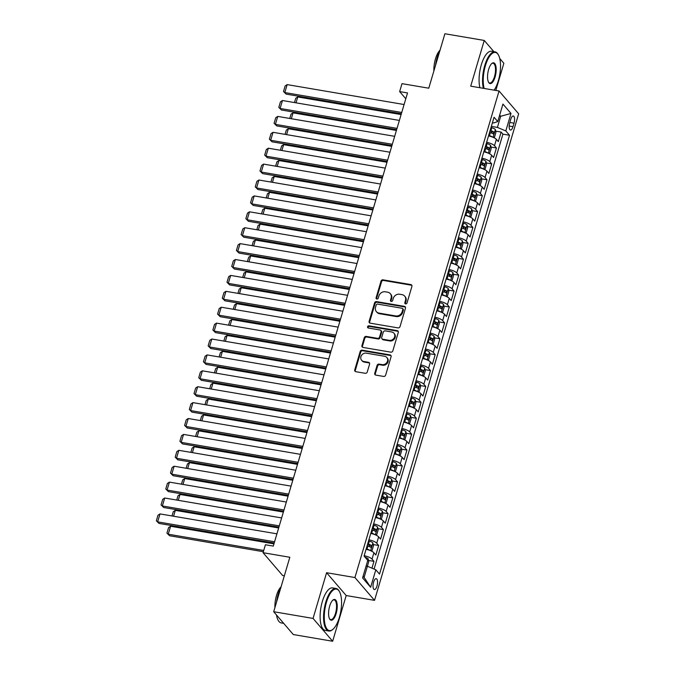 <?xml version="1.0" encoding="UTF-8"?>
<svg xmlns="http://www.w3.org/2000/svg" width="675" height="675" viewBox="0 0 675 675"><rect width="100%" height="100%" fill="white"/><g stroke="black" fill="none" stroke-linecap="round" stroke-linejoin="round"><path stroke-width="1.01" d="M405.608 303.902A1.19 1.046 -40.7 0 0 407.008 302.991L411.919 286.411A1.696 1.493 -40.7 0 0 410.839 284.58L383.029 279.847A1.696 1.493 -40.7 0 0 381.021 281.146L376.11 297.726A1.19 1.046 -40.7 0 0 376.861 299.008A1.19 1.046 -40.7 0 0 378.27 298.097L378.903 295.954A5.425 4.784 -40.7 0 1 385.332 291.794L387.644 292.191A5.425 4.784 -40.7 0 1 390.285 293.65A5.425 4.784 -40.7 0 1 391.112 298.029L390.479 300.173A1.19 1.046 -40.7 0 0 391.238 301.455A1.19 1.046 -40.7 0 0 392.639 300.544L393.272 298.401A5.425 4.784 -40.7 0 1 399.701 294.241L402.013 294.637A5.425 4.784 -40.7 0 1 404.654 296.097A5.425 4.784 -40.7 0 1 405.481 300.476L404.848 302.619A1.19 1.046 -40.7 0 0 405.608 303.902M376.971 586.102A5.527 2.101 99.7 0 0 376.203 578.678A5.527 2.101 99.7 0 0 373.587 582.154A5.527 2.101 99.7 0 0 374.355 589.57A5.527 2.101 99.7 0 0 376.971 586.102M374.743 373.275A1.696 1.493 -40.7 0 0 375.832 375.106L383.636 376.431A1.696 1.493 -40.7 0 0 385.636 375.131L391.095 356.721A1.696 1.493 -40.7 0 0 390.015 354.898L362.197 350.156A1.696 1.493 -40.7 0 0 360.188 351.456L354.738 369.875A1.696 1.493 -40.7 0 0 355.818 371.697L365.243 373.3A1.696 1.493 -40.7 0 0 367.251 372.001L369.588 364.12A1.696 1.493 -40.7 0 0 368.508 362.298L363.833 361.505A4.531 3.999 -40.7 0 1 361.631 360.281A4.531 3.999 -40.7 0 1 361.522 355.362A4.531 3.999 -40.7 0 1 366.306 353.152L384.615 356.273A4.531 3.999 -40.7 0 1 386.817 357.488A4.531 3.999 -40.7 0 1 386.918 362.407A4.531 3.999 -40.7 0 1 382.143 364.618L379.088 364.103A1.696 1.493 -40.7 0 0 377.08 365.394L374.743 373.275L375.275 373.899A1.696 1.493 -40.7 0 0 375.317 374.912M493.881 51.654L484.253 40.449L444.901 33.75L428.768 88.206L402.005 83.649L399.651 91.597L407.523 92.939L273.291 546.092L265.418 544.759L263.064 552.707L282.665 575.53L284.335 575.817M313.057 618.427L332.657 641.25L346.191 595.536L326.59 572.712L313.057 618.427L273.696 611.719L289.828 557.263L263.064 552.707M326.59 572.712L354.932 577.538L499.053 90.99L518.653 113.822L374.532 600.362L354.932 577.538M484.253 40.449L470.711 86.164L499.053 90.99M398.014 327.89A1.696 1.493 -40.7 0 0 400.022 326.599L405.473 308.18A1.696 1.493 -40.7 0 0 404.392 306.357L376.574 301.615A1.696 1.493 -40.7 0 0 374.566 302.915L369.115 321.334A1.696 1.493 -40.7 0 0 370.195 323.156L398.014 327.89M398.284 332.446L392.833 350.865A1.696 1.493 -40.7 0 1 390.825 352.164L363.007 347.423A1.696 1.493 -40.7 0 1 361.927 345.6L364.264 337.719A1.696 1.493 -40.7 0 1 366.263 336.42L377.544 338.344A1.696 1.493 -40.7 0 0 379.552 337.044L381.105 331.822A1.696 1.493 -40.7 0 0 380.017 329.991L368.28 327.991A1.19 1.046 -40.7 0 1 368.921 325.806L397.204 330.623A1.696 1.493 -40.7 0 1 398.284 332.446M332.657 641.25L293.296 634.551L273.696 611.719M495.813 90.442L503.854 63.281L499.728 58.472M371.959 568.164L373.967 561.372L368.508 560.444M364.179 555.685A6.902 1.924 16.5 0 1 372.035 559.119L373.916 552.766L375.857 555.01L378.675 545.476L373.224 544.548M368.887 539.789A6.902 1.924 16.5 0 1 376.743 543.223L378.633 536.861L380.565 539.114L383.392 529.571L377.933 528.643M373.604 523.884A6.902 1.924 16.5 0 1 381.451 527.318L383.341 520.965L385.273 523.209L388.1 513.675L382.641 512.747M378.312 507.988A6.902 1.924 16.5 0 1 386.168 511.422L388.049 505.06L389.981 507.313L392.808 497.77L387.349 496.842M383.02 492.083A6.902 1.924 16.5 0 1 390.876 495.517L392.757 489.164L394.689 491.417L397.516 481.874L392.057 480.946M387.728 476.187A6.902 1.924 16.5 0 1 395.584 479.621L397.465 473.259L399.406 475.512L402.224 465.969L396.773 465.041M392.437 460.282A6.902 1.924 16.5 0 1 400.292 463.725L402.182 457.363L404.114 459.616L406.941 450.073L401.482 449.145M397.153 444.386A6.902 1.924 16.5 0 1 405 447.82L406.89 441.458L408.822 443.711L411.649 434.168L406.19 433.24M401.861 428.482A6.902 1.924 16.5 0 1 409.717 431.924L411.598 425.562L413.53 427.815L416.357 418.272L410.898 417.344M406.569 412.585A6.902 1.924 16.5 0 1 414.425 416.019L416.306 409.657L418.238 411.91L421.065 402.376L415.614 401.439M411.277 396.681A6.902 1.924 16.5 0 1 419.133 400.123L421.014 393.761L422.955 396.014L425.773 386.471L420.323 385.543M415.986 380.784A6.902 1.924 16.5 0 1 423.841 384.218L425.731 377.857L427.663 380.109L430.49 370.575L425.031 369.638M420.702 364.88A6.902 1.924 16.5 0 1 428.549 368.322L430.439 361.96L432.371 364.213L435.198 354.67L429.739 353.742M425.41 348.983A6.902 1.924 16.5 0 1 433.266 352.418L435.147 346.056L437.079 348.308L439.906 338.774L434.447 337.846M430.118 333.087A6.902 1.924 16.5 0 1 437.974 336.521L439.855 330.159L441.788 332.412L444.614 322.869L439.163 321.941M434.827 317.183A6.902 1.924 16.5 0 1 442.682 320.617L444.563 314.263L446.504 316.507L449.322 306.973L443.872 306.045M439.535 301.286A6.902 1.924 16.5 0 1 447.39 304.72L449.28 298.358L451.212 300.611L454.039 291.068L448.58 290.14M444.251 285.382A6.902 1.924 16.5 0 1 452.107 288.816L453.988 282.462L455.92 284.707L458.747 275.172L453.288 274.244M448.959 269.485A6.902 1.924 16.5 0 1 456.815 272.919L458.696 266.558L460.628 268.81L463.455 259.267L457.996 258.339M453.667 253.581A6.902 1.924 16.5 0 1 461.523 257.015L463.404 250.661L465.337 252.914L468.163 243.371L462.712 242.443M458.376 237.684A6.902 1.924 16.5 0 1 466.231 241.118L468.112 234.757L470.053 237.009L472.88 227.467L467.421 226.538M463.084 221.78A6.902 1.924 16.5 0 1 470.939 225.222L472.829 218.86L474.761 221.113L477.588 211.57L472.129 210.642M467.8 205.883A6.902 1.924 16.5 0 1 475.656 209.318L477.537 202.956L479.469 205.208L482.296 195.666L476.837 194.738M472.508 189.979A6.902 1.924 16.5 0 1 480.364 193.421L482.245 187.059L484.178 189.312L487.004 179.769L481.545 178.841M477.217 174.082A6.902 1.924 16.5 0 1 485.072 177.517L486.953 171.155L488.886 173.407L491.712 163.873L486.262 162.937M481.925 158.178A6.902 1.924 16.5 0 1 489.78 161.62L491.662 155.258L493.602 157.511L496.429 147.968L494.488 145.716A6.902 1.924 -163.5 0 0 486.633 142.282M490.97 147.04L496.429 147.968M510.739 119.357L509.701 122.858A5.349 2.033 99.7 0 0 510.452 130.047A5.349 2.033 99.7 0 0 512.992 126.681L514.021 123.188A5.349 2.033 99.7 0 0 513.278 115.999A5.349 2.033 99.7 0 0 510.739 119.357M363.091 576.197L364.112 577.378L367.402 566.249L375.823 569.784L379.527 574.104L509.524 135.262L505.811 130.942L497.399 127.406L491.349 126.377M375.823 569.784L370.642 587.275L362.585 577.901L367.765 560.41L364.061 556.09L494.049 117.248L497.762 121.568L502.943 104.077L510.992 113.451L505.811 130.942M374.077 569.059L502.909 134.139L501.137 132.072L498.31 141.607L496.378 139.354A6.902 1.924 -163.5 0 0 488.523 135.92M489.78 161.62L491.712 163.873M485.072 177.517L487.004 179.769M480.364 193.421L482.296 195.666M475.656 209.318L477.588 211.57M470.939 225.222L472.88 227.467M466.231 241.118L468.163 243.371M461.523 257.015L463.455 259.267M456.815 272.919L458.747 275.172M452.107 288.816L454.039 291.068M447.39 304.72L449.322 306.973M442.682 320.617L444.614 322.869M437.974 336.521L439.906 338.774M433.266 352.418L435.198 354.67M428.549 368.322L430.49 370.575M423.841 384.218L425.773 386.471M419.133 400.123L421.065 402.376M414.425 416.019L416.357 418.272M409.717 431.924L411.649 434.168M405 447.82L406.941 450.073M400.292 463.725L402.224 465.969M395.584 479.621L397.516 481.874M390.876 495.517L392.808 497.77M386.168 511.422L388.1 513.675M381.451 527.318L383.392 529.571M376.743 543.223L378.675 545.476M372.035 559.119L373.967 561.372M367.748 560.385L368.187 558.9L368.761 561.651L367.402 566.249L366.103 566.03M497.399 127.406L500.69 116.277L499.677 115.088M499.39 116.049L500.69 116.277L510.992 113.451M492.421 122.766L493.585 122.96L497.762 121.568M346.191 595.536L374.532 600.362M399.651 91.597L405.802 98.761M495.678 131.136L501.137 132.072M502.909 134.139L509.524 135.262M491.662 155.258A6.902 1.924 -163.5 0 0 483.815 151.824M486.953 171.155A6.902 1.924 -163.5 0 0 479.098 167.721M482.245 187.059A6.902 1.924 -163.5 0 0 474.39 183.625M477.537 202.956A6.902 1.924 -163.5 0 0 469.682 199.522M472.829 218.86A6.902 1.924 -163.5 0 0 464.974 215.418M468.112 234.757A6.902 1.924 -163.5 0 0 460.257 231.323M463.404 250.661A6.902 1.924 -163.5 0 0 455.549 247.219M458.696 266.558A6.902 1.924 -163.5 0 0 450.841 263.123M453.988 282.462A6.902 1.924 -163.5 0 0 446.133 279.02M449.28 298.358A6.902 1.924 -163.5 0 0 441.425 294.924M444.563 314.263A6.902 1.924 -163.5 0 0 436.708 310.821M439.855 330.159A6.902 1.924 -163.5 0 0 432 326.725M435.147 346.056A6.902 1.924 -163.5 0 0 427.292 342.622M430.439 361.96A6.902 1.924 -163.5 0 0 422.584 358.526M425.731 377.857A6.902 1.924 -163.5 0 0 417.876 374.423M421.014 393.761A6.902 1.924 -163.5 0 0 413.159 390.327M416.306 409.657A6.902 1.924 -163.5 0 0 408.451 406.223M411.598 425.562A6.902 1.924 -163.5 0 0 403.743 422.128M406.89 441.458A6.902 1.924 -163.5 0 0 399.035 438.024M402.182 457.363A6.902 1.924 -163.5 0 0 394.327 453.921M397.465 473.259A6.902 1.924 -163.5 0 0 389.61 469.825M392.757 489.164A6.902 1.924 -163.5 0 0 384.902 485.722M388.049 505.06A6.902 1.924 -163.5 0 0 380.194 501.626M383.341 520.965A6.902 1.924 -163.5 0 0 375.486 517.523M378.633 536.861A6.902 1.924 -163.5 0 0 370.777 533.427M373.916 552.766A6.902 1.924 -163.5 0 0 366.061 549.323M370.642 587.275L364.112 577.378M405.363 303.826A1.19 1.046 -40.7 0 1 405.38 303.235L406.012 301.092A5.425 4.784 -40.7 0 0 405.186 296.722L404.654 296.097M390.285 293.65L390.808 294.275A5.425 4.784 -40.7 0 1 391.643 298.645L391.002 300.788A1.19 1.046 -40.7 0 0 390.994 301.379M411.877 285.39A1.696 1.493 -40.7 0 0 411.37 285.204L383.552 280.462A1.696 1.493 -40.7 0 0 381.544 281.762L376.633 298.342A1.19 1.046 -40.7 0 0 376.625 298.932M405.43 307.159A1.696 1.493 -40.7 0 0 404.916 306.973L377.106 302.24A1.696 1.493 -40.7 0 0 375.098 303.531L369.647 321.95A1.696 1.493 -40.7 0 0 369.689 322.971M402.798 309.53A1.19 1.046 -40.7 0 0 402.047 308.256L377.629 304.096A1.19 1.046 -40.7 0 0 376.22 304.999L375.553 307.268A5.425 4.784 -40.7 0 0 376.38 311.639A5.425 4.784 -40.7 0 0 379.021 313.099L395.71 315.942A5.425 4.784 -40.7 0 0 402.131 311.791L402.798 309.53L403.329 310.146A1.19 1.046 -40.7 0 0 403.152 309.192L402.621 308.568M376.38 311.639L376.912 312.255A5.425 4.784 -40.7 0 0 379.552 313.715L379.021 313.099M403.329 310.146L402.663 312.407A5.425 4.784 -40.7 0 1 396.233 316.558L379.552 313.715M380.843 330.455L381.375 331.071A1.696 1.493 -40.7 0 1 381.637 332.438L380.084 337.66A1.696 1.493 -40.7 0 1 378.076 338.96L366.795 337.036A1.696 1.493 -40.7 0 0 364.787 338.335L362.458 346.216A1.696 1.493 -40.7 0 0 362.5 347.237M398.242 331.433A1.696 1.493 -40.7 0 0 397.727 331.239L369.453 326.43A1.19 1.046 -40.7 0 0 368.035 327.923M389.256 340.335A4.531 3.999 -40.7 0 0 394.031 338.133A4.531 3.999 -40.7 0 0 393.93 333.205A4.531 3.999 -40.7 0 0 391.728 331.99L385.273 330.885A1.696 1.493 -40.7 0 0 383.265 332.184L381.721 337.416A1.696 1.493 -40.7 0 0 382.801 339.238L389.256 340.335L389.779 340.951A4.531 3.999 -40.7 0 0 394.563 338.749A4.531 3.999 -40.7 0 0 394.462 333.83L393.93 333.205M381.974 338.782L382.506 339.398A1.696 1.493 -40.7 0 0 383.332 339.854L382.801 339.238M389.779 340.951L383.332 339.854M386.817 357.488L387.349 358.104A4.531 3.999 -40.7 0 1 387.45 363.032A4.531 3.999 -40.7 0 1 382.666 365.234L379.62 364.719A1.696 1.493 -40.7 0 0 377.612 366.01L375.275 373.899M361.631 360.281L362.154 360.897A4.531 3.999 -40.7 0 0 364.357 362.121L363.833 361.505M369.546 363.108A1.696 1.493 -40.7 0 0 369.031 362.914L364.357 362.121M391.053 355.7A1.696 1.493 -40.7 0 0 390.538 355.514L362.728 350.772A1.696 1.493 -40.7 0 0 360.72 352.072L355.269 370.491A1.696 1.493 -40.7 0 0 355.312 371.503M493.273 137.405L494.513 137.118L495.931 132.342L495.34 129.524A4.573 1.274 -163.5 0 0 491.813 127.702L491.029 127.457M296.021 102.828L297.759 96.955L401.119 114.556M492.598 137.118A4.573 1.274 -163.5 0 0 489.459 135.65L488.675 135.405M489.569 132.384L490.354 132.629A4.573 1.274 16.5 0 1 493.29 133.954L493.855 132.047A4.573 1.274 -163.5 0 0 490.919 130.722L490.134 130.477M489.957 131.077L490.615 131.279A2.329 0.65 16.5 0 1 491.586 131.659L492.05 132.899M294.486 102.558L295.76 98.255L297.759 96.955M401.735 112.48L284.808 92.559L286.132 94.103L401.363 113.729M404.089 104.524L287.162 84.611L284.808 92.559L283.517 91.488L285.162 85.919L287.162 84.611M286.132 94.103L283.517 91.488M494.117 90.146A21.06 8.007 99.7 0 0 498.336 80.73A21.06 8.007 99.7 0 0 498.336 54.827A21.06 8.007 99.7 0 0 485.409 65.678A21.06 8.007 99.7 0 0 484.144 88.45M483.368 88.324A21.583 8.201 -80.3 0 1 484.777 65.416A21.583 8.201 -80.3 0 1 495.02 51.848A21.583 8.201 -80.3 0 1 498.023 54.295L498.336 54.827M495.104 76.967A10.53 3.999 -80.3 0 1 488.632 82.392A10.53 3.999 -80.3 0 1 488.641 69.441A10.53 3.999 -80.3 0 1 491.856 63.467A10.53 3.999 -80.3 0 1 495.813 65.888A10.53 3.999 -80.3 0 1 495.104 76.967M488.481 82.114A10.015 3.805 99.7 0 0 489.712 83A10.015 3.805 99.7 0 0 494.471 76.705A10.015 3.805 99.7 0 0 493.079 63.256A10.015 3.805 99.7 0 0 491.619 63.678M435.476 65.559A21.583 8.201 -80.3 0 1 437.231 57.316A21.583 8.201 -80.3 0 1 440.007 50.262M433.882 70.959A15.542 5.906 -80.3 0 1 435.468 58.86A15.542 5.906 -80.3 0 1 440.024 50.212M479.908 87.733A21.583 8.201 -80.3 0 1 481.309 64.825A21.583 8.201 -80.3 0 1 491.56 51.258L495.02 51.848M339.373 617.363A21.06 8.007 99.7 0 0 339.382 591.46A21.06 8.007 99.7 0 0 326.447 602.311A21.06 8.007 99.7 0 0 325.029 624.468A21.06 8.007 99.7 0 0 332.927 629.319A21.06 8.007 99.7 0 0 339.373 617.363M332.927 629.319L332.463 629.716A21.583 8.201 -80.3 0 1 328.818 631.032A21.583 8.201 -80.3 0 1 325.814 602.041A21.583 8.201 -80.3 0 1 336.066 588.482A21.583 8.201 -80.3 0 1 339.069 590.929L339.382 591.46M336.142 613.6A10.53 3.999 -80.3 0 1 329.678 619.026A10.53 3.999 -80.3 0 1 329.678 606.074A10.53 3.999 -80.3 0 1 332.902 600.092A10.53 3.999 -80.3 0 1 336.85 602.522A10.53 3.999 -80.3 0 1 336.142 613.6M329.527 618.739A10.015 3.805 99.7 0 0 330.758 619.625A10.015 3.805 99.7 0 0 335.509 613.33A10.015 3.805 99.7 0 0 334.117 599.881A10.015 3.805 99.7 0 0 332.665 600.311M276.522 602.193A21.583 8.201 -80.3 0 1 278.277 593.949A21.583 8.201 -80.3 0 1 281.053 586.896M274.919 607.593A15.542 5.906 -80.3 0 1 276.505 595.493A15.542 5.906 -80.3 0 1 281.07 586.845M328.818 631.032L325.35 630.442A21.583 8.201 -80.3 0 1 322.355 601.459A21.583 8.201 -80.3 0 1 332.598 587.891L336.066 588.482M283.677 623.346L281.273 622.932A21.583 8.201 -80.3 0 1 276.48 614.959M488.565 153.301L489.805 153.014L491.223 148.247L490.632 145.42A4.573 1.274 -163.5 0 0 487.105 143.598L486.321 143.353M291.313 118.724L293.051 112.852L396.411 130.452M487.882 153.023A4.573 1.274 -163.5 0 0 484.751 151.546L483.967 151.301M484.861 148.281L485.646 148.525A4.573 1.274 16.5 0 1 488.582 149.858L489.147 147.943A4.573 1.274 -163.5 0 0 486.211 146.618L485.426 146.374M485.249 146.973L485.907 147.184A2.329 0.65 16.5 0 1 486.877 147.563L487.342 148.795M289.769 118.463L291.052 114.159L293.051 112.852M483.857 169.206L485.097 168.919L486.506 164.143L485.916 161.325A4.573 1.274 -163.5 0 0 482.397 159.502L481.612 159.249M286.605 134.62L288.343 128.756L391.702 146.357M483.173 168.919A4.573 1.274 -163.5 0 0 480.043 167.451L479.25 167.206M480.153 164.185L480.938 164.43A4.573 1.274 16.5 0 1 483.865 165.755L484.431 163.848A4.573 1.274 -163.5 0 0 481.503 162.523L480.718 162.278M480.532 162.877L481.199 163.08A2.329 0.65 16.5 0 1 482.169 163.46L482.633 164.7M285.061 134.359L286.335 130.056L288.343 128.756M479.149 185.102L480.389 184.815L481.798 180.048L481.208 177.221A4.573 1.274 -163.5 0 0 477.681 175.399L476.896 175.154M281.888 150.525L283.627 144.653L386.994 162.253M478.465 184.823A4.573 1.274 -163.5 0 0 475.327 183.347L474.542 183.102M475.436 180.082L476.221 180.326A4.573 1.274 16.5 0 1 479.157 181.651L479.722 179.744A4.573 1.274 -163.5 0 0 476.786 178.419L476.002 178.175M475.824 178.774L476.483 178.985A2.329 0.65 16.5 0 1 477.461 179.364L477.925 180.596M280.353 150.263L281.627 145.96L283.627 144.653M474.441 201.007L475.673 200.72L477.09 195.944L476.499 193.118A4.573 1.274 -163.5 0 0 472.972 191.303L472.188 191.05M277.18 166.421L278.918 160.549L382.278 178.158M473.757 200.72A4.573 1.274 -163.5 0 0 470.618 199.252L469.834 199.007M470.728 195.986L471.513 196.231A4.573 1.274 16.5 0 1 474.449 197.556L475.014 195.649A4.573 1.274 -163.5 0 0 472.078 194.324L471.293 194.071M471.116 194.678L471.774 194.881A2.329 0.65 16.5 0 1 472.745 195.261L473.209 196.501M275.645 166.16L276.919 161.857L278.918 160.549M397.027 128.377L280.1 108.464L281.424 110.008L396.655 129.634M399.381 120.428L282.454 100.516L280.1 108.464L278.8 107.384L280.454 101.824L282.454 100.516M281.424 110.008L278.8 107.384M392.318 144.273L275.392 124.36L276.716 125.904L391.947 145.53M394.673 136.325L277.746 116.412L275.392 124.36L274.092 123.289L275.746 117.72L277.746 116.412M276.716 125.904L274.092 123.289M387.61 160.178L270.683 140.265L272.008 141.809L387.239 161.435M389.964 152.229L273.038 132.317L270.683 140.265L269.384 139.185L271.029 133.616L273.038 132.317M272.008 141.809L269.384 139.185M382.894 176.074L265.967 156.161L267.292 157.705L382.523 177.331M385.256 168.126L268.329 148.213L265.967 156.161L264.676 155.09L266.321 149.521L268.329 148.213M267.292 157.705L264.676 155.09M469.724 216.903L470.964 216.616L472.382 211.849L471.791 209.022A4.573 1.274 -163.5 0 0 468.264 207.2L467.48 206.955M272.472 182.326L274.21 176.453L377.57 194.054M469.049 216.624A4.573 1.274 -163.5 0 0 465.91 215.148L465.126 214.903M466.02 211.882L466.805 212.127A4.573 1.274 16.5 0 1 469.741 213.452L470.306 211.545A4.573 1.274 -163.5 0 0 467.37 210.22L466.585 209.976M466.408 210.575L467.066 210.786A2.329 0.65 16.5 0 1 468.037 211.165L468.501 212.397M270.937 182.064L272.211 177.761L274.21 176.453M378.186 191.978L261.259 172.066L262.583 173.61L377.814 193.227M380.54 184.03L263.613 164.118L261.259 172.066L259.968 170.986L261.613 165.417L263.613 164.118M262.583 173.61L259.968 170.986M465.016 232.808L466.256 232.512L467.674 227.745L467.083 224.918A4.573 1.274 -163.5 0 0 463.556 223.104L462.772 222.851M267.764 198.222L269.502 192.35L372.862 209.959M464.333 232.521A4.573 1.274 -163.5 0 0 461.202 231.052L460.417 230.808M461.312 227.779L462.097 228.032A4.573 1.274 16.5 0 1 465.033 229.357L465.598 227.45A4.573 1.274 -163.5 0 0 462.662 226.125L461.877 225.872M461.7 226.471L462.358 226.682A2.329 0.65 16.5 0 1 463.328 227.062L463.792 228.302M266.22 197.961L267.502 193.657L269.502 192.35M373.477 207.875L256.551 187.962L257.875 189.506L373.106 209.132M375.832 199.927L258.905 180.014L256.551 187.962L255.251 186.882L256.905 181.322L258.905 180.014M257.875 189.506L255.251 186.882M460.308 248.704L461.548 248.417L462.957 243.65L462.367 240.823A4.573 1.274 -163.5 0 0 458.848 239.001L458.063 238.756M263.056 214.127L264.794 208.254L368.153 225.855M459.624 248.425A4.573 1.274 -163.5 0 0 456.494 246.949L455.701 246.704M456.604 243.683L457.388 243.928A4.573 1.274 16.5 0 1 460.316 245.253L460.882 243.346A4.573 1.274 -163.5 0 0 457.954 242.021L457.169 241.777M456.983 242.376L457.65 242.578A2.329 0.65 16.5 0 1 458.62 242.958L459.084 244.198M261.512 213.865L262.786 209.562L264.794 208.254M368.769 223.779L251.843 203.867L253.167 205.411L368.398 225.028M371.123 215.831L254.197 195.91L251.843 203.867L250.543 202.787L252.197 197.218L254.197 195.91M253.167 205.411L250.543 202.787M455.6 264.608L456.84 264.313L458.249 259.546L457.658 256.719A4.573 1.274 -163.5 0 0 454.132 254.897L453.347 254.652M258.339 230.023L260.077 224.151L363.445 241.76M454.916 264.322A4.573 1.274 -163.5 0 0 451.778 262.853L450.993 262.6M451.887 259.58L452.672 259.833A4.573 1.274 16.5 0 1 455.608 261.157L456.173 259.251A4.573 1.274 -163.5 0 0 453.237 257.926L452.452 257.673M452.275 258.272L452.933 258.483A2.329 0.65 16.5 0 1 453.912 258.863L454.376 260.103M256.804 229.762L258.078 225.458L260.077 224.151M364.061 239.676L247.134 219.763L248.459 221.307L363.69 240.933M366.415 231.727L249.488 211.815L247.134 219.763L245.835 218.683L247.48 213.123L249.488 211.815M248.459 221.307L245.835 218.683M450.892 280.505L452.123 280.218L453.541 275.442L452.95 272.624A4.573 1.274 -163.5 0 0 449.423 270.802L448.639 270.557M253.631 245.928L255.369 240.055L358.729 257.656M450.208 280.218A4.573 1.274 -163.5 0 0 447.069 278.75L446.285 278.505M447.179 275.484L447.964 275.729A4.573 1.274 16.5 0 1 450.9 277.054L451.465 275.147A4.573 1.274 -163.5 0 0 448.529 273.822L447.744 273.577M447.567 274.177L448.225 274.379A2.329 0.65 16.5 0 1 449.196 274.759L449.66 275.999M252.096 245.666L253.37 241.363L255.369 240.055M359.345 255.58L242.418 235.668L243.743 237.203L358.973 256.829M361.699 247.624L244.78 227.711L242.418 235.668L241.127 234.588L242.772 229.019L244.78 227.711M243.743 237.203L241.127 234.588M446.175 296.401L447.415 296.114L448.833 291.347L448.242 288.52A4.573 1.274 -163.5 0 0 444.715 286.698L443.931 286.453M248.923 261.824L250.661 255.952L354.021 273.552M445.5 296.123A4.573 1.274 -163.5 0 0 442.361 294.654L441.577 294.401M442.471 291.381L443.256 291.634A4.573 1.274 16.5 0 1 446.192 292.958L446.757 291.052A4.573 1.274 -163.5 0 0 443.821 289.718L443.036 289.474M442.859 290.073L443.517 290.284A2.329 0.65 16.5 0 1 444.487 290.663L444.952 291.895M247.387 261.562L248.662 257.259L250.661 255.952M354.637 271.477L237.71 251.564L239.034 253.108L354.265 272.734M356.991 263.528L240.064 243.616L237.71 251.564L236.419 250.484L238.064 244.924L240.064 243.616M239.034 253.108L236.419 250.484M441.467 312.306L442.707 312.019L444.125 307.243L443.534 304.425A4.573 1.274 -163.5 0 0 440.007 302.602L439.222 302.358M244.215 277.729L245.953 271.856L349.312 289.457M440.783 312.019A4.573 1.274 -163.5 0 0 437.653 310.551L436.868 310.306M437.763 307.285L438.548 307.53A4.573 1.274 16.5 0 1 441.484 308.855L442.049 306.948A4.573 1.274 -163.5 0 0 439.113 305.623L438.328 305.378M438.151 305.977L438.809 306.18A2.329 0.65 16.5 0 1 439.779 306.56L440.243 307.8M242.671 277.467L243.953 273.164L245.953 271.856M349.928 287.381L233.002 267.469L234.326 269.004L349.557 288.63M352.282 279.425L235.356 259.512L233.002 267.469L231.702 266.389L233.356 260.82L235.356 259.512M234.326 269.004L231.702 266.389M436.759 328.202L437.999 327.915L439.408 323.148L438.818 320.321A4.573 1.274 -163.5 0 0 435.299 318.499L434.514 318.254M239.507 293.625L241.245 287.752L344.604 305.353M436.075 327.923A4.573 1.274 -163.5 0 0 432.945 326.455L432.152 326.202M433.055 323.182L433.839 323.435A4.573 1.274 16.5 0 1 436.767 324.759L437.333 322.844A4.573 1.274 -163.5 0 0 434.405 321.519L433.62 321.275M433.434 321.874L434.101 322.085A2.329 0.65 16.5 0 1 435.071 322.464L435.535 323.696M237.963 293.363L239.237 289.06L241.245 287.752M345.22 303.277L228.293 283.365L229.618 284.909L344.849 304.535M347.574 295.329L230.648 275.417L228.293 283.365L226.994 282.285L228.648 276.725L230.648 275.417M229.618 284.909L226.994 282.285M340.512 319.182L223.585 299.261L224.91 300.805L340.141 320.431M342.866 311.226L225.939 291.313L223.585 299.261L222.286 298.19L223.931 292.621L225.939 291.313M224.91 300.805L222.286 298.19M335.796 335.078L218.869 315.166L220.193 316.71L335.424 336.336M338.15 327.13L221.223 307.218L218.869 315.166L217.578 314.086L219.223 308.526L221.223 307.218M220.193 316.71L217.578 314.086M432.051 344.107L433.291 343.82L434.7 339.044L434.109 336.226A4.573 1.274 -163.5 0 0 430.582 334.403L429.798 334.159M234.79 309.53L236.528 303.657L339.896 321.258M431.367 343.82A4.573 1.274 -163.5 0 0 428.228 342.352L427.444 342.107M428.338 339.086L429.123 339.331A4.573 1.274 16.5 0 1 432.059 340.656L432.624 338.749A4.573 1.274 -163.5 0 0 429.688 337.424L428.903 337.179M428.726 337.778L429.384 337.981A2.329 0.65 16.5 0 1 430.363 338.361L430.827 339.601M233.255 309.268L234.529 304.957L236.528 303.657M427.343 360.003L428.574 359.716L429.992 354.949L429.401 352.122A4.573 1.274 -163.5 0 0 425.874 350.3L425.09 350.055M230.082 325.426L231.82 319.553L335.18 337.154M426.659 359.724A4.573 1.274 -163.5 0 0 423.52 358.256L422.736 358.003M423.63 354.983L424.415 355.227A4.573 1.274 16.5 0 1 427.351 356.56L427.916 354.645A4.573 1.274 -163.5 0 0 424.98 353.32L424.195 353.076M424.018 353.675L424.676 353.886A2.329 0.65 16.5 0 1 425.647 354.265L426.111 355.497M228.547 325.164L229.821 320.861L231.82 319.553M422.626 375.907L423.866 375.621L425.284 370.845L424.693 368.027A4.573 1.274 -163.5 0 0 421.166 366.204L420.382 365.951M225.374 341.322L227.112 335.458L330.472 353.059M421.951 375.621A4.573 1.274 -163.5 0 0 418.812 374.152L418.027 373.908M418.922 370.887L419.707 371.132A4.573 1.274 16.5 0 1 422.643 372.457L423.208 370.55A4.573 1.274 -163.5 0 0 420.272 369.225L419.487 368.98M419.31 369.579L419.968 369.782A2.329 0.65 16.5 0 1 420.938 370.162L421.402 371.402M223.838 341.061L225.113 336.757L227.112 335.458M331.087 350.983L214.161 331.062L215.485 332.606L330.716 352.232M333.442 343.027L216.515 323.114L214.161 331.062L212.87 329.991L214.515 324.422L216.515 323.114M215.485 332.606L212.87 329.991M417.918 391.804L419.158 391.517L420.567 386.75L419.985 383.923A4.573 1.274 -163.5 0 0 416.458 382.101L415.673 381.856M220.666 357.227L222.404 351.354L325.763 368.955M417.234 391.525A4.573 1.274 -163.5 0 0 414.104 390.049L413.319 389.804M414.214 386.783L414.998 387.028A4.573 1.274 16.5 0 1 417.935 388.353L418.5 386.446A4.573 1.274 -163.5 0 0 415.564 385.121L414.779 384.877M414.602 385.476L415.26 385.687A2.329 0.65 16.5 0 1 416.23 386.066L416.694 387.298M219.122 356.965L220.404 352.662L222.404 351.354M326.379 366.879L209.453 346.967L210.777 348.511L326.008 368.137M328.733 358.931L211.807 339.019L209.453 346.967L208.153 345.887L209.807 340.327L211.807 339.019M210.777 348.511L208.153 345.887M413.21 407.708L414.45 407.422L415.859 402.646L415.268 399.828A4.573 1.274 -163.5 0 0 411.75 398.005L410.965 397.752M215.949 373.123L217.696 367.251L321.055 384.86M412.526 407.422A4.573 1.274 -163.5 0 0 409.396 405.953L408.603 405.709M409.506 402.688L410.29 402.933A4.573 1.274 16.5 0 1 413.218 404.257L413.783 402.351A4.573 1.274 -163.5 0 0 410.856 401.026L410.062 400.773M409.885 401.38L410.552 401.583A2.329 0.65 16.5 0 1 411.522 401.962L411.986 403.203M214.414 372.862L215.688 368.558L217.696 367.251M321.671 382.776L204.744 362.863L206.069 364.407L321.3 384.033M324.025 374.827L207.098 354.915L204.744 362.863L203.445 361.792L205.099 356.223L207.098 354.915M206.069 364.407L203.445 361.792M408.502 423.605L409.742 423.318L411.151 418.551L410.56 415.724A4.573 1.274 -163.5 0 0 407.033 413.902L406.249 413.657M211.241 389.028L212.979 383.155L316.347 400.756M407.818 423.326A4.573 1.274 -163.5 0 0 404.679 421.85L403.895 421.605M404.789 418.584L405.574 418.829A4.573 1.274 16.5 0 1 408.51 420.154L409.075 418.247A4.573 1.274 -163.5 0 0 406.139 416.922L405.354 416.677M405.177 417.277L405.835 417.488A2.329 0.65 16.5 0 1 406.814 417.867L407.278 419.099M209.706 388.766L210.98 384.463L212.979 383.155M316.963 398.68L200.036 378.768L201.361 380.312L316.592 399.929M319.317 390.732L202.39 370.82L200.036 378.768L198.737 377.688L200.382 372.119L202.39 370.82M201.361 380.312L198.737 377.688M403.793 439.509L405.025 439.214L406.443 434.447L405.852 431.62A4.573 1.274 -163.5 0 0 402.325 429.806L401.541 429.553M206.533 404.924L208.271 399.052L311.631 416.661M403.11 439.222A4.573 1.274 -163.5 0 0 399.971 437.754L399.187 437.51M400.081 434.489L400.866 434.734A4.573 1.274 16.5 0 1 403.802 436.058L404.367 434.152A4.573 1.274 -163.5 0 0 401.431 432.827L400.646 432.574M400.469 433.173L401.127 433.384A2.329 0.65 16.5 0 1 402.098 433.763L402.562 435.004M204.998 404.663L206.272 400.359L208.271 399.052M312.247 414.577L195.32 394.664L196.644 396.208L311.875 415.834M314.601 406.628L197.674 386.716L195.32 394.664L194.029 393.584L195.674 388.024L197.674 386.716M196.644 396.208L194.029 393.584M399.077 455.406L400.317 455.119L401.735 450.352L401.144 447.525A4.573 1.274 -163.5 0 0 397.617 445.702L396.832 445.458M201.825 420.829L203.563 414.956L306.923 432.557M398.402 455.127A4.573 1.274 -163.5 0 0 395.263 453.651L394.478 453.406M395.373 450.385L396.157 450.63A4.573 1.274 16.5 0 1 399.094 451.955L399.659 450.048A4.573 1.274 -163.5 0 0 396.723 448.723L395.938 448.478M395.761 449.077L396.419 449.28A2.329 0.65 16.5 0 1 397.389 449.66L397.853 450.9M200.289 420.567L201.563 416.264L203.563 414.956M307.538 430.481L190.612 410.569L191.936 412.113L307.167 431.73M309.892 422.533L192.966 402.621L190.612 410.569L189.321 409.489L190.966 403.92L192.966 402.621M191.936 412.113L189.321 409.489M394.369 471.31L395.609 471.015L397.018 466.248L396.436 463.421A4.573 1.274 -163.5 0 0 392.909 461.607L392.124 461.354M197.117 436.725L198.855 430.852L302.214 448.462M393.685 471.023A4.573 1.274 -163.5 0 0 390.555 469.555L389.77 469.311M390.665 466.282L391.449 466.535A4.573 1.274 16.5 0 1 394.386 467.859L394.942 465.952A4.573 1.274 -163.5 0 0 392.015 464.628L391.23 464.375M391.053 464.974L391.711 465.185A2.329 0.65 16.5 0 1 392.681 465.564L393.145 466.805M195.573 436.463L196.847 432.16L198.855 430.852M302.83 446.377L185.903 426.465L187.228 428.009L302.459 447.635M305.184 438.429L188.257 418.517L185.903 426.465L184.604 425.385L186.258 419.825L188.257 418.517M187.228 428.009L184.604 425.385M389.661 487.207L390.901 486.92L392.31 482.153L391.719 479.326A4.573 1.274 -163.5 0 0 388.201 477.503L387.416 477.259M192.4 452.63L194.147 446.757L297.506 464.358M388.977 486.92A4.573 1.274 -163.5 0 0 385.847 485.452L385.054 485.207M385.948 482.186L386.741 482.431A4.573 1.274 16.5 0 1 389.669 483.756L390.234 481.849A4.573 1.274 -163.5 0 0 387.307 480.524L386.513 480.279M386.336 480.878L387.003 481.081A2.329 0.65 16.5 0 1 387.973 481.461L388.437 482.701M190.865 452.368L192.139 448.065L194.147 446.757M298.122 462.282L181.195 442.37L182.52 443.905L297.751 463.531M300.476 454.334L183.549 434.413L181.195 442.37L179.896 441.29L181.55 435.721L183.549 434.413M182.52 443.905L179.896 441.29M384.952 503.103L386.193 502.816L387.602 498.049L387.011 495.222A4.573 1.274 -163.5 0 0 383.484 493.4L382.7 493.155M187.692 468.526L189.43 462.653L292.798 480.263M384.269 502.824A4.573 1.274 -163.5 0 0 381.13 501.356L380.346 501.103M381.24 498.083L382.025 498.336A4.573 1.274 16.5 0 1 384.961 499.66L385.526 497.753A4.573 1.274 -163.5 0 0 382.59 496.42L381.805 496.176M381.628 496.775L382.286 496.986A2.329 0.65 16.5 0 1 383.265 497.365L383.729 498.597M186.157 468.264L187.431 463.961L189.43 462.653M380.244 519.008L381.476 518.721L382.894 513.945L382.303 511.127A4.573 1.274 -163.5 0 0 378.776 509.304L377.992 509.06M182.984 484.431L184.722 478.558L288.082 496.159M379.561 518.721A4.573 1.274 -163.5 0 0 376.422 517.252L375.637 517.008M376.532 513.987L377.317 514.232A4.573 1.274 16.5 0 1 380.253 515.557L380.818 513.65A4.573 1.274 -163.5 0 0 377.882 512.325L377.097 512.08M376.92 512.679L377.578 512.882A2.329 0.65 16.5 0 1 378.548 513.262L379.012 514.502M181.448 484.169L182.722 479.866L184.722 478.558M375.528 534.904L376.768 534.617L378.186 529.85L377.595 527.023A4.573 1.274 -163.5 0 0 374.068 525.201L373.283 524.956M178.276 500.327L180.014 494.454L283.373 512.055M374.844 534.625A4.573 1.274 -163.5 0 0 371.714 533.157L370.929 532.904M371.824 529.883L372.608 530.137A4.573 1.274 16.5 0 1 375.545 531.461L376.11 529.554A4.573 1.274 -163.5 0 0 373.174 528.221L372.389 527.977M372.212 528.576L372.87 528.787A2.329 0.65 16.5 0 1 373.84 529.166L374.304 530.398M176.74 500.065L178.014 495.762L180.014 494.454M293.414 478.178L176.487 458.266L177.812 459.81L293.043 479.436M295.768 470.23L178.841 450.318L176.487 458.266L175.188 457.186L176.833 451.626L178.841 450.318M177.812 459.81L175.188 457.186M288.698 494.083L171.771 474.171L173.095 475.706L288.326 495.332M291.052 486.127L174.125 466.214L171.771 474.171L170.48 473.091L172.125 467.522L174.125 466.214M173.095 475.706L170.48 473.091M283.989 509.979L167.062 490.067L168.387 491.611L283.618 511.237M286.343 502.031L169.417 482.119L167.062 490.067L165.772 488.987L167.417 483.427L169.417 482.119M168.387 491.611L165.772 488.987M370.82 550.808L372.06 550.522L373.469 545.746L372.887 542.928A4.573 1.274 -163.5 0 0 369.36 541.105L368.575 540.861M173.568 516.232L175.306 510.359L278.665 527.96M370.136 550.522A4.573 1.274 -163.5 0 0 367.006 549.053L366.221 548.809M367.116 545.788L367.9 546.033A4.573 1.274 16.5 0 1 370.828 547.358L371.393 545.451A4.573 1.274 -163.5 0 0 368.466 544.126L367.681 543.881M367.504 544.48L368.162 544.683A2.329 0.65 16.5 0 1 369.132 545.062L369.596 546.303M172.024 515.97L173.298 511.667L175.306 510.359M279.281 525.884L162.354 505.972L163.679 507.507L278.91 527.133M281.635 517.928L164.708 498.015L162.354 505.972L161.055 504.892L162.709 499.323L164.708 498.015M163.679 507.507L161.055 504.892M368.187 558.9L368.17 558.824A4.573 1.274 -163.5 0 0 364.922 557.094M263.731 550.471L168.235 534.203L170.598 526.255L273.957 543.856M169.56 535.748L166.944 533.132L169.56 535.748L263.36 551.72M166.944 533.132L168.59 527.563L170.598 526.255M274.573 541.78L157.646 521.868L158.971 523.412L274.202 543.038M276.927 533.832L160 513.92L157.646 521.868L156.347 520.788L158.001 515.227L160 513.92M158.971 523.412L156.347 520.788M494.488 145.716L496.378 139.354M509.819 122.47L514.021 123.188M509.161 126.031L512.992 126.681M406.012 301.092L405.481 300.476M391.002 300.788L390.479 300.173M391.643 298.645L391.112 298.029M376.633 298.342L376.11 297.726M381.544 281.762L381.021 281.146M383.552 280.462L383.029 279.847M411.37 285.204L410.839 284.58M405.38 303.235L404.848 302.619M369.647 321.95L369.115 321.334M375.098 303.531L374.566 302.915M377.106 302.24L376.574 301.615M404.916 306.973L404.392 306.357M396.233 316.558L395.71 315.942M402.663 312.407L402.131 311.791M362.458 346.216L361.927 345.6M364.787 338.335L364.264 337.719M366.795 337.036L366.263 336.42M378.076 338.96L377.544 338.344M380.084 337.66L379.552 337.044M381.637 332.438L381.105 331.822M369.453 326.43L368.921 325.806M397.727 331.239L397.204 330.623M377.612 366.01L377.08 365.394M379.62 364.719L379.088 364.103M382.666 365.234L382.143 364.618M369.031 362.914L368.508 362.298M355.269 370.491L354.738 369.875M360.72 352.072L360.188 351.456M362.728 350.772L362.197 350.156M390.538 355.514L390.015 354.898M493.071 137.312L495.357 129.592M490.919 130.722L491.813 127.702M489.459 135.65L490.354 132.629M491.586 131.659L493.855 132.047M488.354 153.217L490.649 145.488M486.211 146.618L487.105 143.598M484.751 151.546L485.646 148.525M486.877 147.563L489.147 147.943M483.646 169.113L485.932 161.393M481.503 162.523L482.397 159.502M480.043 167.451L480.938 164.43M482.169 163.46L484.431 163.848M478.938 185.018L481.224 177.289M476.786 178.419L477.681 175.399M475.327 183.347L476.221 180.326M477.461 179.364L479.722 179.744M474.23 200.914L476.516 193.193M472.078 194.324L472.972 191.303M470.618 199.252L471.513 196.231M472.745 195.261L475.014 195.649M469.522 216.81L471.808 209.09M467.37 210.22L468.264 207.2M465.91 215.148L466.805 212.127M468.037 211.165L470.306 211.545M464.805 232.715L467.1 224.994M462.662 226.125L463.556 223.104M461.202 231.052L462.097 228.032M463.328 227.062L465.598 227.45M460.097 248.611L462.383 240.891M457.954 242.021L458.848 239.001M456.494 246.949L457.388 243.928M458.62 242.958L460.882 243.346M455.389 264.516L457.675 256.795M453.237 257.926L454.132 254.897M451.778 262.853L452.672 259.833M453.912 258.863L456.173 259.251M450.681 280.412L452.967 272.692M448.529 273.822L449.423 270.802M447.069 278.75L447.964 275.729M449.196 274.759L451.465 275.147M445.972 296.317L448.259 288.596M443.821 289.718L444.715 286.698M442.361 294.654L443.256 291.634M444.487 290.663L446.757 291.052M441.256 312.213L443.542 304.493M439.113 305.623L440.007 302.602M437.653 310.551L438.548 307.53M439.779 306.56L442.049 306.948M436.548 328.118L438.834 320.397M434.405 321.519L435.299 318.499M432.945 326.455L433.839 323.435M435.071 322.464L437.333 322.844M431.84 344.014L434.126 336.293M429.688 337.424L430.582 334.403M428.228 342.352L429.123 339.331M430.363 338.361L432.624 338.749M427.132 359.918L429.418 352.19M424.98 353.32L425.874 350.3M423.52 358.256L424.415 355.227M425.647 354.265L427.916 354.645M422.423 375.815L424.71 368.094M420.272 369.225L421.166 366.204M418.812 374.152L419.707 371.132M420.938 370.162L423.208 370.55M417.707 391.719L419.993 383.991M415.564 385.121L416.458 382.101M414.104 390.049L414.998 387.028M416.23 386.066L418.5 386.446M412.999 407.616L415.285 399.895M410.856 401.026L411.75 398.005M409.396 405.953L410.29 402.933M411.522 401.962L413.783 402.351M408.291 423.52L410.577 415.792M406.139 416.922L407.033 413.902M404.679 421.85L405.574 418.829M406.814 417.867L409.075 418.247M403.582 439.417L405.869 431.696M401.431 432.827L402.325 429.806M399.971 437.754L400.866 434.734M402.098 433.763L404.367 434.152M398.874 455.313L401.161 447.593M396.723 448.723L397.617 445.702M395.263 453.651L396.157 450.63M397.389 449.66L399.659 450.048M394.158 471.218L396.444 463.497M392.015 464.628L392.909 461.607M390.555 469.555L391.449 466.535M392.681 465.564L394.942 465.952M389.45 487.114L391.736 479.393M387.307 480.524L388.201 477.503M385.847 485.452L386.741 482.431M387.973 481.461L390.234 481.849M384.742 503.018L387.028 495.298M382.59 496.42L383.484 493.4M381.13 501.356L382.025 498.336M383.265 497.365L385.526 497.753M380.033 518.915L382.32 511.194M377.882 512.325L378.776 509.304M376.422 517.252L377.317 514.232M378.548 513.262L380.818 513.65M375.325 534.819L377.612 527.099M373.174 528.221L374.068 525.201M371.714 533.157L372.608 530.137M373.84 529.166L376.11 529.554M370.609 550.716L372.895 542.995M368.466 544.126L369.36 541.105M367.006 549.053L367.9 546.033M369.132 545.062L371.393 545.451"/></g></svg>
